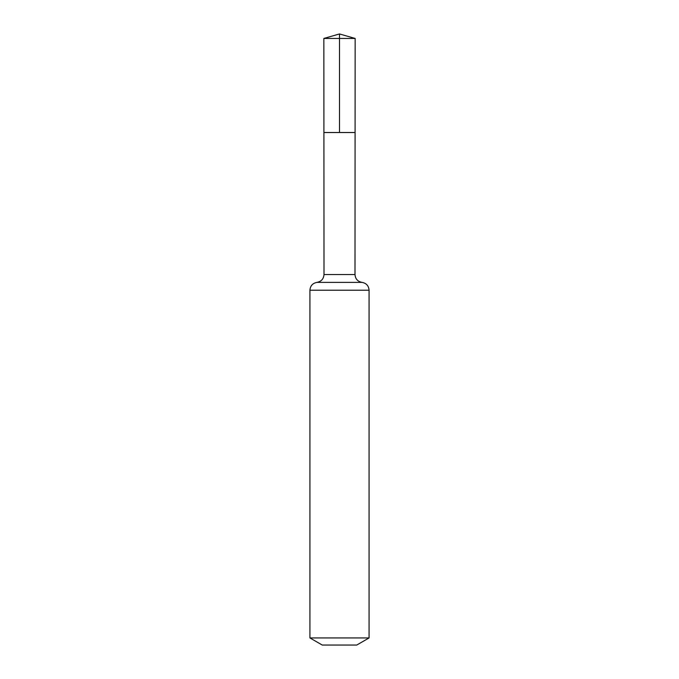 <?xml version="1.0" encoding="UTF-8"?>
<svg xmlns="http://www.w3.org/2000/svg" width="679" height="679" viewBox="0 0 679 679"><rect width="100%" height="100%" fill="white"/><g stroke="black" fill="none" stroke-linecap="round" stroke-linejoin="round"><path stroke-width="0.51" stroke-dasharray="3.4 2.55" d="M355.092 132.515L323.908 132.515L355.092 132.515M356.747 645.05L322.253 645.05M369.07 637.937L309.93 637.937M355.151 38.448L323.849 38.448M354.998 274.537L324.002 274.537M369.07 290.222L309.93 290.222M362.034 282.379L316.966 282.379"/><path stroke-width="1.02" d="M309.93 637.937L369.07 637.937L356.747 645.05L322.253 645.05L309.93 637.937L309.93 290.222C310.286 285.817 312.629 283.211 316.966 282.379C321.303 281.547 323.645 278.933 324.002 274.537L354.998 274.537L355.151 38.448L323.849 38.448L339.5 33.95L339.5 132.515L355.092 132.515L355.151 38.448L339.5 33.95L355.151 38.448M324.002 274.537L323.908 132.515L355.092 132.515L323.908 132.515L323.849 38.448M369.07 637.937L369.07 290.222C368.714 285.817 366.371 283.211 362.034 282.379C357.697 281.547 355.355 278.933 354.998 274.537M309.93 290.222L369.07 290.222M316.966 282.379L362.034 282.379"/></g></svg>
